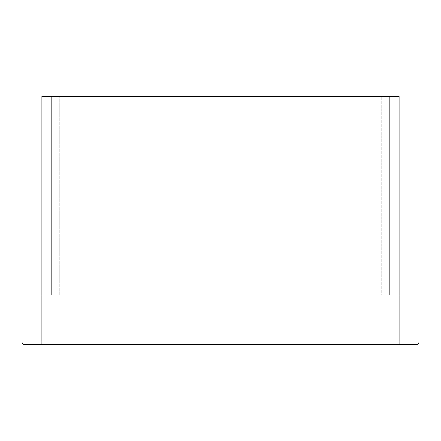<?xml version="1.0" encoding="UTF-8"?>
<svg xmlns="http://www.w3.org/2000/svg" width="441" height="441" viewBox="0 0 441 441"><rect width="100%" height="100%" fill="white"/><g stroke="black" fill="none" stroke-linecap="round" stroke-linejoin="round"><path stroke-width="0.33" stroke-dasharray="2.21 1.65" d="M51.818 96.469L41.895 96.469L41.895 294.919L51.818 294.919L51.818 96.469L389.183 96.469L389.183 294.919L51.818 294.919L399.105 294.919L399.105 96.469L389.183 96.469M384.221 96.469L56.779 96.469L384.221 96.469L384.221 294.919L384.221 96.469M381.741 294.919L59.259 294.919L384.221 294.919L381.741 294.919L381.741 96.469L381.741 294.919M56.779 294.919L56.779 96.469L56.779 294.919L59.259 294.919L56.779 294.919M51.818 294.919L389.183 294.919M41.895 294.919L22.05 294.919L22.05 342.051A2.481 2.481 0 0 0 24.531 344.531L416.469 344.531A2.481 2.481 0 0 0 418.95 342.051L418.95 294.919L399.105 294.919L399.105 342.051L41.895 342.051L41.895 294.919M59.259 294.919L59.259 96.469L59.259 294.919M41.895 344.531L41.895 342.051L22.05 342.051M418.95 342.051L399.105 342.051L399.105 344.531"/><path stroke-width="0.66" d="M389.183 294.919L389.183 96.469L399.105 96.469L399.105 294.919L418.95 294.919L418.95 342.051A2.481 2.481 0 0 1 416.469 344.531L24.531 344.531A2.481 2.481 0 0 1 22.05 342.051L22.05 294.919L41.895 294.919L41.895 96.469L51.818 96.469L51.818 294.919M389.183 96.469L51.818 96.469M399.105 294.919L41.895 294.919L41.895 342.051L399.105 342.051L399.105 294.919M24.531 344.531A2.481 2.481 0 0 1 22.05 342.051L41.895 342.051L41.895 344.531M399.105 344.531L399.105 342.051L418.95 342.051A2.481 2.481 0 0 1 416.469 344.531"/></g></svg>
